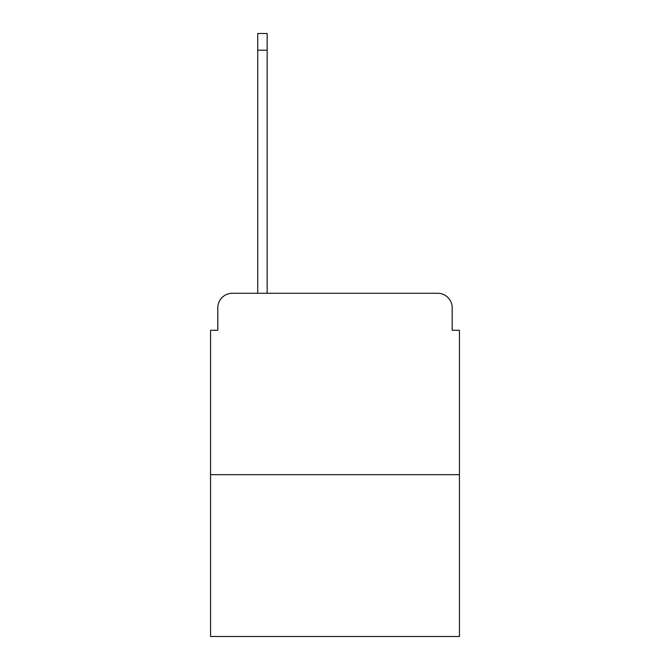 <?xml version="1.0" encoding="UTF-8"?>
<svg xmlns="http://www.w3.org/2000/svg" width="670" height="670" viewBox="0 0 670 670"><rect width="100%" height="100%" fill="white"/><g stroke="black" fill="none" stroke-linecap="round" stroke-linejoin="round"><path stroke-width="1" d="M217.809 307.79L217.809 330.285L217.809 307.79A14.514 14.514 0 0 1 232.322 293.276L257.724 293.276L257.724 33.5L267.154 33.5L267.154 293.276L278.402 293.276M459.444 474.687L210.556 474.687L210.556 636.5L459.444 636.5L459.444 330.285L452.191 330.285L452.191 307.79A14.514 14.514 0 0 0 437.678 293.276L232.322 293.276M210.556 474.687L210.556 330.285L217.809 330.285M391.598 293.276L437.678 293.276M452.191 330.285L452.191 307.79M257.724 50.191L267.154 50.191"/></g></svg>
